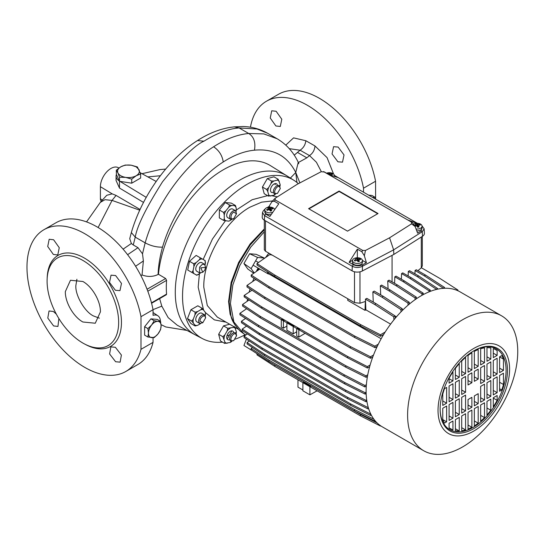 <?xml version="1.0" encoding="UTF-8"?>
<svg xmlns="http://www.w3.org/2000/svg" width="545" height="545" viewBox="0 0 545 545"><rect width="100%" height="100%" fill="white"/><g stroke="black" fill="none" stroke-linecap="round" stroke-linejoin="round"><path stroke-width="0.82" d="M517.75 351.498A77.887 44.969 -60 0 1 483.749 429.882A77.887 44.969 -60 0 1 423.731 450.749A77.887 44.969 -60 0 1 407.599 415.092A77.887 44.969 -60 0 1 441.6 336.708A77.887 44.969 -60 0 1 501.618 315.841A77.887 44.969 -60 0 1 517.75 351.498M501.618 315.841L460.137 291.895A77.887 44.969 120 0 0 400.119 312.762A77.887 44.969 120 0 0 366.117 391.147A77.887 44.969 120 0 0 382.249 426.803L423.731 450.749M509.595 369.067A50.603 29.219 -60 0 1 473.816 431.047A50.603 29.219 -60 0 1 438.03 410.385A50.603 29.219 -60 0 1 473.816 348.412A50.603 29.219 -60 0 1 509.595 369.067M268.106 272.2A2.18 1.26 120 0 0 268.051 272.711A2.18 1.26 120 0 0 268.501 273.706L381.173 338.758M267.711 271.948A2.5 1.444 120 0 0 267.602 272.711A2.5 1.444 120 0 0 268.12 273.856A2.5 1.444 120 0 0 268.883 273.931M440.135 409.172A47.626 27.495 -60 0 1 473.816 350.844A47.626 27.495 -60 0 1 507.49 370.287A47.626 27.495 -60 0 1 473.816 428.615A47.626 27.495 -60 0 1 440.135 409.172M473.462 351.048A46.632 26.923 -60 0 1 506.087 370.287A46.632 26.923 -60 0 1 473.285 427.3A46.632 26.923 -60 0 1 440.135 408.764M416.755 230.869A4.96 2.861 -0 0 0 420.604 230.038A4.96 2.861 -0 0 0 422.062 228.014L422.062 226.182A4.96 2.861 180 0 1 420.604 228.205A4.96 2.861 180 0 1 416.039 228.982M413.812 224.036A4.96 2.861 180 0 1 421.619 225.003A4.96 2.861 180 0 1 422.062 226.182M326.68 173.153A4.96 2.861 180 0 1 333.922 174.373A4.96 2.861 180 0 1 334.358 175.544A4.96 2.861 180 0 1 334.18 176.308M362.425 260.612L362.425 262.445A4.96 2.861 180 0 1 360.967 264.468A4.96 2.861 180 0 1 355.565 265.088A4.96 2.861 180 0 1 352.499 262.445L352.499 260.612A4.96 2.861 180 0 1 353.95 258.589A4.96 2.861 180 0 1 361.982 259.434A4.96 2.861 180 0 1 362.425 260.612A4.96 2.861 180 0 1 360.967 262.635A4.96 2.861 180 0 1 352.935 261.791A4.96 2.861 180 0 1 352.499 260.612M272.854 212.216A4.96 2.861 180 0 1 265.238 211.153A4.96 2.861 180 0 1 264.802 209.975A4.96 2.861 180 0 1 266.253 207.952A4.96 2.861 180 0 1 274.285 208.803A4.96 2.861 180 0 1 274.687 209.621M414.629 225.412A9.272 7.044 -48.5 0 1 415.474 224.969L415.583 224.908M415.706 224.629A9.272 2.023 -105.5 0 0 415.147 223.995A9.129 8.522 97.6 0 1 416.469 223.654A9.272 4.156 76.4 0 1 417.375 224.193L417.967 224.322A9.272 7.582 -34.9 0 1 419.664 224.356A9.129 5.287 -75.6 0 1 419.97 224.71A9.129 5.287 -75.6 0 1 420.256 225.112A9.272 6.111 139.6 0 0 418.717 225.283L418.492 225.63L418.717 225.283M327.892 173.848A9.272 2.023 -105.5 0 0 327.45 173.364A9.129 8.522 97.6 0 1 328.764 173.017A9.272 4.156 76.4 0 1 329.671 173.555L330.263 173.685A9.272 7.582 -34.9 0 1 331.959 173.719A9.129 5.287 -75.6 0 1 332.273 174.073A9.129 5.287 -75.6 0 1 332.559 174.482A9.272 6.111 139.6 0 0 331.019 174.652L330.795 174.993L331.019 174.652M354.305 260.272L354.897 261.035A9.272 6.649 151.8 0 1 356.594 260.36L357.186 260.49A9.272 3.222 -112.1 0 1 358.092 261.729A9.129 3.25 -22.4 0 1 359.407 261.389A9.272 2.957 82.8 0 0 358.855 260.06L359.08 259.713A9.272 6.111 139.6 0 1 360.62 259.543A9.129 5.287 -75.6 0 0 360.334 259.141A9.129 5.287 -75.6 0 0 360.027 258.786A9.272 7.582 -34.9 0 0 358.331 258.752L357.731 258.623A9.272 4.156 76.4 0 0 356.832 258.085A9.129 8.522 97.6 0 0 355.51 258.425A9.272 2.023 -105.5 0 1 356.062 259.059L355.837 259.4A9.272 7.044 -48.5 0 0 354.305 260.272M266.6 209.641L267.193 210.397A9.272 6.649 151.8 0 1 268.896 209.73L269.489 209.859A9.272 3.222 -112.1 0 1 270.395 211.099A9.129 3.25 -22.4 0 1 271.71 210.758A9.272 2.957 82.8 0 0 271.158 209.423L271.383 209.082A9.272 6.111 139.6 0 1 272.922 208.912A9.129 5.287 -75.6 0 0 272.636 208.503A9.129 5.287 -75.6 0 0 272.323 208.149A9.272 7.582 -34.9 0 0 270.627 208.115L270.034 207.986A9.272 4.156 76.4 0 0 269.128 207.454A9.129 8.522 97.6 0 0 267.813 207.795A9.272 2.023 -105.5 0 1 268.365 208.422L268.14 208.762A9.272 7.044 -48.5 0 0 266.6 209.641M375.26 420.958L374.94 421.142L374.919 420.556M371.268 415.024L370.539 415.433L370.695 413.893M368.563 408.478L367.889 408.866L368.188 407.238M366.874 401.209L365.974 401.726L365.92 400.303L366.676 399.867M366.158 393.517L365.136 394.103L365.082 392.679L366.124 392.08M246.619 308.722L239.916 313.334L239.916 314.799L258.534 326.762L344.127 376.179L364.85 386.93L366.274 386.242M366.383 384.729L364.85 385.472L364.85 386.93M239.916 313.334L258.534 325.304L344.127 374.722L364.85 385.472M367.446 376.486L366.036 377.304L365.974 375.818L367.759 374.79M369.633 366.758L367.385 368.025L367.323 366.601L370.123 365.021M372.773 357.002L370.546 358.276L370.484 356.791L373.509 355.054M377.297 346.279L374.946 347.635L374.885 346.15L378.332 344.161M383.694 334.419L380.485 336.272L380.43 334.787L385.165 332.048M393.96 319.792L393.722 316.727L395.036 315.896L395.227 318.26M401.052 311.788L400.882 309.526L402.196 308.702L402.333 310.486M408.103 305.132L407.939 303.027L409.2 302.237L409.343 304.083M415.154 299.621L415.018 297.897L416.278 297.107L416.407 298.755M423.206 294.634L423.206 293.169L421.939 293.837L421.946 295.322M430.284 291.371L430.284 290.124L429.024 290.792L429.024 291.875M437.478 289.191L437.478 288.4L436.163 289.504M444.502 288.271L444.495 287.406L443.18 288.346M457.902 290.744L457.929 290.042L457.228 290.444M380.478 426.047L360.538 415.896L360.483 414.473L377.14 422.954M317.108 390.82L309.901 394.839L309.901 386.739L310.555 386.371L310.582 387.052L360.538 415.896M256.981 353.698L257.029 354.884L274.803 366.397L302.952 382.651M273.413 364.108L360.483 414.473M374.94 421.142L354.577 410.964L354.522 409.54L373.877 419.214M252.478 347.533L251.109 348.473L251.163 349.897L269.012 361.567L354.577 410.964M251.109 348.473L268.958 360.143L354.522 409.54M370.539 415.433L350.605 405.282L350.544 403.859L370.484 414.009M249.31 341.013L247.069 342.539L247.123 343.963L264.7 355.687L350.605 405.282M247.069 342.539L264.645 354.264L350.544 403.859M367.889 408.866L347.703 398.783L347.649 397.359L367.834 407.442M247.423 333.887L244.058 336.197L244.112 337.621L262.138 349.386L347.703 398.783M244.058 336.197L262.084 347.962L347.649 397.359M365.974 401.726L345.673 391.582L345.619 390.159L365.92 400.303M246.565 326.094L242.212 329.091L242.266 330.515L260.115 342.185L345.673 391.582M242.212 329.091L260.054 340.761L345.619 390.159M365.136 394.103L344.808 383.953L344.753 382.529L365.082 392.679M245.584 318.437L241.415 321.284L241.469 322.708L259.379 334.63L344.808 383.953M241.415 321.284L259.325 333.206L344.753 382.529M258.534 326.762L258.534 325.304M281.343 319.602L261.798 308.313L261.743 306.889L244.133 295.479L252.001 290.219M246.96 285.471L247.014 286.963L264.863 298.633L264.809 297.148L246.96 285.471L255.496 279.605L256.198 280.007A66.974 38.668 -60 0 1 256.286 279.81M256.974 263.542L257.029 265.034L274.809 276.547L274.748 275.055L256.974 263.542L270.02 254.433L270.892 254.937A66.974 38.668 -60 0 1 271.212 254.529M268.849 253.166A66.974 38.668 120 0 0 265.64 257.492A66.974 38.668 -60 0 1 268.849 253.166M258.786 268.467A66.974 38.668 120 0 0 257.69 270.518A66.974 38.668 -60 0 1 258.786 268.467M253.977 278.311A66.974 38.668 120 0 0 252.642 281.574A66.974 38.668 -60 0 1 253.977 278.311M250.053 288.945A66.974 38.668 120 0 0 249.174 291.957A66.974 38.668 -60 0 1 250.053 288.945M247.525 299.062A66.974 38.668 120 0 0 247.123 301.344A66.974 38.668 -60 0 1 247.525 299.062M246.292 308.511A66.974 38.668 120 0 0 246.265 308.967A66.974 38.668 -60 0 1 246.292 308.511M344.127 374.722L344.127 376.179M366.036 377.304L345.843 367.221L345.789 365.736L365.974 375.818M249.011 300.022L242.525 304.553L242.586 306.038L260.285 317.824L345.843 367.221M242.525 304.553L260.224 316.338L345.789 365.736M369.49 367.282L369.101 367.058M305.091 333.308L298.817 337.117L296.712 335.904L296.712 328.553L297.345 328.172L299.471 329.398L298.817 329.766L296.712 328.553M296.712 331.748L293.203 333.874L286.895 330.229L286.895 322.878L287.522 322.504L293.857 326.162L293.203 326.523L286.895 322.878M286.895 326.074L283.386 328.206L281.281 326.993L281.281 319.636L281.908 319.261L284.034 320.487L283.386 320.855L281.281 319.636M367.385 368.025L347.703 357.915L347.649 356.484L367.323 366.601M299.471 329.398L299.498 330.086L347.703 357.915M261.743 306.889L347.649 356.484M372.453 357.881L371.847 357.527M370.546 358.276L350.428 348.03L350.367 346.545L370.484 356.791M264.863 298.633L350.428 348.03M264.809 297.148L350.367 346.545M376.724 347.499L375.955 347.056M256.736 280.103L256.198 280.007M374.946 347.635L354.754 337.553L354.7 336.067L374.885 346.15M259.795 269.046L251.191 275.055L251.245 276.547L269.026 288.06L354.754 337.553M251.191 275.055L268.964 286.568L354.7 336.067M380.485 336.272L360.538 326.039L360.483 324.554L380.43 334.787M274.809 276.547L360.538 326.039M274.748 275.055L360.483 324.554M390.608 324.118L365.872 309.839L365.436 299.144L374.688 304.485L376.009 303.654L395.036 315.896M347.764 298.728L347.751 300.37L365.007 310.337L365.872 309.839M271.894 254.924L270.892 254.937M393.722 316.727L374.688 304.485M365.436 299.144L366.819 298.353L376.009 303.654M400.882 309.526L381.943 297.154L383.258 296.323L402.196 308.702M373.264 302.073L372.855 291.902L381.943 297.154M396.419 316.856L395.05 316.066M372.855 291.902L374.231 291.112L383.258 296.323M407.939 303.027L388.905 290.785L390.166 289.995L409.2 302.237M380.689 294.838L380.321 285.832L388.905 290.785M403.062 309.764L402.244 309.294M380.321 285.832L381.643 285.076L390.166 289.995M415.018 297.897L396.154 285.764L397.414 284.974L416.278 297.107M388.054 288.775L387.74 280.907L396.154 285.764M387.74 280.907L389.062 280.15L397.414 284.974M423.206 293.169L404.445 280.982L403.177 281.649L421.939 293.837M394.594 283.339L394.818 276.819L396.024 276.124L404.445 280.982M394.818 276.819L403.177 281.649M430.284 290.124L411.352 277.827L410.085 278.488L429.024 290.792M401.372 279.21L401.57 273.57L402.769 272.875L411.352 277.827M401.57 273.57L410.085 278.488M437.478 288.4L418.655 275.954L417.341 276.649L436.163 289.088M408.151 275.981L408.314 271.437L409.568 270.708L418.655 275.954M408.314 271.437L417.341 276.649M444.495 287.406L425.563 275.109L424.248 275.804L443.18 288.101M414.943 273.808L415.058 270.497L416.312 269.768L425.563 275.109M415.058 270.497L424.248 275.804M421.374 267.759L440.115 278.577L457.929 290.042M499.595 372.617L499.595 356.818L501.734 355.578A45.644 26.351 -60 0 1 503.457 359.114L503.457 370.389L499.595 372.617M493.286 357.629L493.286 348.589A45.644 26.351 -60 0 1 495.93 349.795A45.644 26.351 -60 0 1 497.142 350.571L497.142 355.401L493.286 357.629M497.142 374.034L493.286 376.261L493.286 360.463L497.142 358.235L497.142 374.034L493.286 371.806M486.971 361.274L486.971 347.669A45.644 26.351 -60 0 1 490.827 347.942L490.827 359.046L486.971 361.274M490.827 377.678L486.971 379.906L486.971 364.108L490.827 361.88L490.827 377.678L486.971 375.451M480.656 364.918L480.656 348.732A45.644 26.351 -60 0 1 484.512 347.873L484.512 362.691L480.656 364.918M484.512 365.525L484.512 381.323L480.656 383.551L480.656 367.752L484.512 365.525M478.197 349.583L478.197 366.335L474.341 368.563L474.341 351.375A45.644 26.351 -60 0 1 478.197 349.583M478.197 379.095L474.341 381.323L474.341 371.397L478.197 369.169L478.197 379.095L474.341 376.868M442.765 405.425L442.765 394.151A45.644 26.351 -60 0 1 444.488 388.633L446.628 387.4L446.628 403.198L442.765 405.425M452.943 380.921L449.08 383.149L449.08 378.319A45.644 26.351 -60 0 1 452.943 371.881L452.943 380.921L449.08 378.686M449.08 401.781L449.08 385.983L452.943 383.755L452.943 399.553L449.08 401.781M459.258 377.269L455.395 379.497L455.395 368.4A45.644 26.351 -60 0 1 459.258 363.665L459.258 377.269L455.395 375.042M455.395 398.136L455.395 382.338L459.258 380.11L459.258 395.908L455.395 398.136M465.566 373.625L461.71 375.852L461.71 361.042A45.644 26.351 -60 0 1 465.566 357.445L465.566 373.625L461.71 371.397M461.71 378.686L465.566 376.459L465.566 392.257L461.71 394.485L461.71 378.686M468.026 355.456A45.644 26.351 -60 0 1 471.881 352.792L471.881 369.98L468.026 372.208L468.026 355.456M468.026 384.968L468.026 375.042L471.881 372.814L471.881 382.74L468.026 384.968M503.457 373.223L503.457 384.498A45.644 26.351 -60 0 1 501.734 390.016L499.595 391.249L499.595 375.451L503.457 373.223M493.286 397.727L497.142 395.5L497.142 400.33A45.644 26.351 -60 0 1 493.286 406.768L493.286 397.727M497.142 376.868L497.142 392.666L493.286 394.893L493.286 379.095L497.142 376.868M486.971 401.372L490.827 399.144L490.827 410.249A45.644 26.351 -60 0 1 486.971 414.983L486.971 401.372M490.827 380.512L490.827 396.31L486.971 398.538L486.971 382.74L490.827 380.512M480.656 405.017L484.512 402.789L484.512 417.606A45.644 26.351 -60 0 1 480.656 421.203L480.656 405.017M484.512 399.955L480.656 402.183L480.656 386.385L484.512 384.157L484.512 399.955L480.656 397.727M478.197 423.186A45.644 26.351 -60 0 1 474.341 425.856L474.341 408.668L478.197 406.441L478.197 423.186L474.341 420.958M478.197 393.681L478.197 403.6L474.341 405.827L474.341 395.908L478.197 393.681M446.628 406.032L446.628 421.83L444.488 423.063A45.644 26.351 -60 0 1 442.765 419.534L442.765 408.26L446.628 406.032M452.943 421.019L452.943 430.06A45.644 26.351 -60 0 1 450.293 428.854A45.644 26.351 -60 0 1 449.08 428.077L449.08 423.247L452.943 421.019M449.08 404.615L452.943 402.387L452.943 418.185L449.08 420.413L449.08 404.615M459.258 417.375L459.258 430.979A45.644 26.351 -60 0 1 455.395 430.7L455.395 419.602L459.258 417.375M455.395 400.97L459.258 398.742L459.258 414.541L455.395 416.768L455.395 400.97M465.566 413.73L465.566 429.91A45.644 26.351 -60 0 1 461.71 430.768L461.71 415.958L465.566 413.73M461.71 413.124L461.71 397.325L465.566 395.098L465.566 410.896L461.71 413.124M468.026 429.058L468.026 412.313L471.881 410.085L471.881 427.273A45.644 26.351 -60 0 1 468.026 429.058M468.026 399.553L471.881 397.325L471.881 407.244L468.026 409.479L468.026 399.553M297.965 379.77L297.965 387.134L302.884 389.975M310.555 386.371L303.531 382.318L302.884 382.685L302.884 390.785L309.901 394.839M274.803 366.397L274.748 364.973M269.012 361.567L268.958 360.143M264.7 355.687L264.645 354.264M262.138 349.386L262.084 347.962M260.115 342.185L260.054 340.761M259.379 334.63L259.325 333.206M244.133 295.479L244.187 296.902L261.798 308.313M260.285 317.824L260.224 316.338M283.386 328.206L283.386 320.855M286.956 322.838L284.061 321.168L284.034 320.487M293.203 333.874L293.203 326.523M296.78 328.512L293.884 326.843L293.857 326.162M298.817 337.117L298.817 329.766M269.026 288.06L268.964 286.568M365.007 310.337L365.348 301.46L359.979 303.231L354.502 302.618L265.476 251.218L264.311 249.767L264.311 220.166M392.073 281.888L392.073 255.353M421.285 237.027L421.285 267.84L417.92 270.695M499.595 368.161L503.457 370.389M499.595 356.886L503.457 359.114M497.142 350.571L494.656 349.134M493.286 353.174L497.142 355.401M486.971 356.818L490.827 359.046M480.656 360.463L484.512 362.691M480.656 379.095L484.512 381.323M474.341 364.108L478.197 366.335M446.628 403.198L442.765 400.97M452.943 399.553L449.08 397.325M459.258 395.908L455.395 393.681M461.71 390.029L465.566 392.257M468.026 367.752L471.881 369.98M471.881 382.74L468.026 380.512M499.595 382.27L503.457 384.498M501.734 390.016L499.595 388.776M493.286 398.102L497.142 400.33M497.142 392.666L493.286 390.438M486.971 408.021L490.827 410.249M490.827 396.31L486.971 394.083M480.656 415.379L484.512 417.606M478.197 403.6L474.341 401.372M442.799 419.623L446.628 421.83M449.08 427.832L452.943 430.06M452.943 418.185L449.08 415.958M455.395 428.752L459.258 430.979M459.258 414.541L455.395 412.313M461.71 427.682L465.566 429.91M461.71 408.668L465.566 410.896M468.026 425.046L471.881 427.273M471.881 407.244L468.026 405.017M309.901 386.739L302.884 382.685M421.285 267.84L422.314 265.919L422.314 236.373M265.108 208.987L263.358 210.745L262.492 212.557L262.206 217.005A7.439 4.299 -0 0 0 264.386 220.207L352.084 270.838A7.439 4.299 -0 0 0 362.357 270.981L393.831 254.433L422.484 236.264A7.439 4.299 -0 0 0 424.419 233.212L424.133 228.764L422.103 226.025M334.351 175.361L417.416 223.321M393.831 254.433L393.626 249.862L422.273 231.693L424.133 228.764M334.358 175.613L337.491 177.425L329.282 174.652L323.492 171.566L412.347 222.612L415.086 226.468L411.523 223.879L389.573 237.797L393.626 249.862L362.166 266.403C358.814 267.868 355.524 267.827 352.288 266.267L264.584 215.636L264.386 220.207M262.492 212.557L264.584 215.636L265.653 214.042L269.857 216.474L278.781 203.803L274.278 201.207L271.982 201.555L268.998 206.501L267.561 207.407M412.347 222.612L407.844 220.01L416.986 223.321M422.484 236.264L422.273 231.693L421.19 230.91L422.062 226.441M415.086 226.468L417.627 233.165L421.19 230.91M389.573 237.797L365.463 250.475L364.373 255.755L366.41 262.738L362.5 264.795L362.357 270.981M362.5 264.795C359.387 266.158 356.335 266.117 353.337 264.672L349.134 262.247L357.35 249.16L361.853 251.763L364.373 255.755M361.853 251.763L362.725 250.434L275.171 199.886L274.278 201.207M264.509 209.512L265.653 214.042M324.779 172.05L321.162 171.709L297.052 184.38L275.102 198.305L271.982 201.555M378.046 213.524L347.526 231.141L308.586 208.66L339.106 191.043L378.046 213.524M411.523 223.879L411.461 222.299M275.102 198.305L275.171 199.886M362.725 250.434L365.463 250.475M366.41 262.738L362.411 260.428M357.779 257.751L356.893 257.765M352.533 260.285L349.134 262.247M357.35 257.506L357.35 249.16M264.802 209.975L264.802 211.807A4.96 2.861 -0 0 0 271.212 214.546M268.998 206.501L270.075 207.12M339.106 191.043L339.106 191.445L377.692 213.722M308.933 208.864L339.106 191.445M418.288 227.142L418.492 225.63A9.272 2.957 82.8 0 1 419.05 226.958A9.129 3.25 -22.4 0 0 417.729 227.299A9.272 3.222 -112.1 0 0 416.823 226.059L416.23 225.93A9.272 6.649 151.8 0 0 415.052 226.373M358.651 261.573L359.08 259.713M270.954 210.942L271.383 209.082M417.967 224.322L417.852 226.809L418.308 226.713M419.221 225.201L419.664 224.356M416.469 223.654L416.918 226.182M331.517 174.564L331.959 173.719M328.764 173.017L329.037 174.509M358.331 258.752L358.215 261.239L358.671 261.144M359.584 259.631L360.027 258.786M356.832 258.085L357.282 260.612M270.627 208.115L270.518 210.602L270.967 210.513M271.88 208.994L272.323 208.149M269.128 207.454L269.584 209.982M417.852 226.809L417.341 226.74M358.215 261.239L357.704 261.171M270.518 210.602L270 210.534M234.52 324.248L230.092 314.158L228.58 301.501L231.155 282.439L238.601 262.533L250.08 243.997L264.311 228.9M233.73 340.625L230.549 341.279L229.52 339.004C230.426 334.501 232.422 332.396 235.508 332.682L236.537 334.957L236.537 335.768L235.713 333.949C233.267 332.259 229.064 339.576 231.748 340.823L233.73 340.625L236.537 335.768M202.788 322.763L199.606 323.41L198.578 321.141C198.789 318.553 199.954 316.529 202.086 315.065L204.566 314.819L205.594 317.899C205.765 313.607 199.797 317.081 199.981 321.141L202.788 322.763L205.594 317.899M202.788 272.228L199.606 272.875L199.606 267.145L202.086 264.529L204.566 264.284L205.594 267.363L200.798 267.84L202.788 272.228L204.77 270.129L205.594 267.363M233.73 218.627L230.549 219.274L229.52 217.005C229.724 214.423 230.896 212.4 233.028 210.929L235.508 210.683L236.537 213.763L233.73 212.141C230.126 214.015 230.099 220.916 233.73 218.627L236.537 213.763M277.494 193.359L274.312 194.006C272.52 191.486 273.345 188.699 276.792 185.661L279.272 185.416L280.3 188.495L279.483 186.683C277.058 184.98 272.82 192.283 275.511 193.557L277.494 193.359L280.3 188.495M298.353 183.699A91.437 52.79 120 0 0 294.028 180.381A91.437 52.79 120 0 0 223.191 203.428A91.437 52.79 120 0 0 182.541 296.221A91.437 52.79 120 0 0 202.617 338.704A91.437 52.79 120 0 0 222.496 342.144M235.324 339.133A91.437 52.79 120 0 0 245.25 334.637M294.028 180.381L287.188 176.035A91.785 52.994 120 0 0 216.086 199.163A91.785 52.994 120 0 0 175.279 292.311A91.785 52.994 120 0 0 195.437 334.957L202.617 338.704M229.568 334.896A91.778 52.988 120 0 1 226.938 335.849A91.785 52.994 120 0 0 229.561 334.903M233.669 332.627A4.96 2.861 120 0 0 229.901 331.517A4.96 2.861 120 0 0 226.713 337.389A4.96 2.861 120 0 0 229.581 339.712M204.566 314.819L201.759 313.198A4.96 2.861 120 0 0 199.279 313.443A4.96 2.861 120 0 0 196.036 317.817A4.96 2.861 120 0 0 196.799 321.788L199.606 323.41M204.538 264.271L201.759 262.663A4.96 2.861 120 0 0 199.279 262.908A4.96 2.861 120 0 0 196.036 267.282A4.96 2.861 120 0 0 196.799 271.253L199.606 272.875M235.508 210.683L232.701 209.062A4.96 2.861 120 0 0 228.88 210.39A4.96 2.861 120 0 0 226.713 215.384A4.96 2.861 120 0 0 227.742 217.653L230.549 219.274M277.439 185.361A4.96 2.861 120 0 0 273.985 184.04A4.96 2.861 120 0 0 270.497 189.735A4.96 2.861 120 0 0 273.345 192.446M227.149 339.085L231.911 330.835M218.661 334.31L220.446 340.959L224.649 343.391L224.887 342.049L222.871 336.735L218.661 334.31L223.532 325.876L229.663 324.227M187.48 318.634L190.92 323.532L195.13 325.965L194.933 325.086L191.69 321.066L187.48 318.634L190.92 309.758L197.808 305.786L202.018 308.218L205.261 312.237A8.747 5.048 -60 0 1 205.302 315.637M201.016 258.228L196.146 255.414L189.497 261.314L187.712 270.02L192.583 272.834M219.349 209.989L219.349 217.939L223.559 220.371L224.261 218.695L224.261 214.907L223.559 212.421L219.349 209.989L225.31 202.57L231.278 203.101L235.488 205.533L236.189 208.027L236.189 211.392M266.634 189.469L268.61 187.664L270.926 183.651L271.505 181.035L273.951 180.974L277.112 180.123L278.154 179.251L273.944 176.825L267.295 178.603L262.424 187.037L264.209 193.693L268.419 196.118L268.651 194.783L267.806 191.615L266.634 189.469L262.424 187.037M275.048 184.653L275.675 183.563M234.779 327.184L236.407 331.837A8.747 5.048 -60 0 1 236.244 333.506M231.632 341.504A8.747 5.048 -60 0 1 230.263 342.478L224.649 343.391M222.871 336.735L224.847 334.93L227.163 330.917L227.742 328.301L223.532 325.876M227.742 328.301L233.349 327.395L234.391 326.523M200.553 323.641L197.637 325.324L195.13 325.965M191.69 321.066L193.291 319.145L194.933 314.921L195.13 312.19L190.92 309.758M195.13 312.19L197.637 311.556L200.914 309.662L202.018 308.218M200.39 273.106L196.793 275.266L187.712 270.02M191.922 272.452L193.094 270.572L193.938 266.43L193.707 263.746L189.497 261.314M193.707 263.746L196.152 262.601L199.313 259.795L200.356 257.846L205.227 260.653L205.152 264.85M229.956 220.65L228.662 221.168L223.559 220.371M223.559 212.421L225.821 210.881L228.662 207.352L229.52 205.002L225.31 202.57M229.52 205.002L231.789 205.547L235.488 205.533M271.505 181.035L267.295 178.603M278.154 179.251L280.171 184.564A8.747 5.048 -60 0 1 280.007 186.24M275.395 194.231A8.747 5.048 -60 0 1 274.026 195.212L268.419 196.118M233.349 327.395A8.747 5.048 -60 0 1 235.563 328.669M224.036 338.888A8.747 5.048 -60 0 1 224.847 334.93M227.095 343.33A8.747 5.048 -60 0 1 224.887 342.049M227.163 330.917A8.747 5.048 -60 0 1 230.181 328.24M194.933 314.921A8.747 5.048 -60 0 1 197.637 311.556M193.291 322.756A8.747 5.048 -60 0 1 193.291 319.145M197.637 325.324A8.747 5.048 -60 0 1 194.933 325.086M200.914 309.662A8.747 5.048 -60 0 1 203.626 309.901M199.238 274.121A8.747 5.048 -60 0 1 196.22 274.932M199.313 259.795A8.747 5.048 -60 0 1 202.338 258.984M193.938 266.43A8.747 5.048 -60 0 1 196.152 262.601M193.904 273.597A8.747 5.048 -60 0 1 193.094 270.572M204.654 260.326A8.747 5.048 -60 0 1 205.458 263.344M231.632 219.499A8.747 5.048 -60 0 1 228.662 221.168M225.821 220.916A8.747 5.048 -60 0 1 224.261 218.695M234.623 205.799A8.747 5.048 -60 0 1 236.189 208.027M228.662 207.352A8.747 5.048 -60 0 1 231.789 205.547M224.261 214.907A8.747 5.048 -60 0 1 225.821 210.881M270.858 196.057A8.747 5.048 -60 0 1 268.651 194.783M267.806 191.615A8.747 5.048 -60 0 1 268.61 187.664M277.112 180.123A8.747 5.048 -60 0 1 279.326 181.403M270.926 183.651A8.747 5.048 -60 0 1 273.951 180.974M253.779 273.249L247.75 268.971L243.942 263.548L249.596 253.745L256.198 254.331L264.284 258.037A66.953 38.654 120 0 0 263.766 258.8M258.092 268.065A66.953 38.654 120 0 0 256.286 271.492M264.284 258.037L257.574 257.438L251.122 268.61L254.188 272.963M249.596 253.745L257.574 257.438M243.942 263.548L251.122 268.61M252.151 347.315L251.913 347.921M251.163 349.849L252.219 350.585M246.408 339.119L243.942 345.489L251.122 349.951M82.874 343.064A50.603 29.219 -120 0 0 108.632 345.292A50.603 29.219 -120 0 0 115.806 304.601A50.603 29.219 -120 0 0 82.874 260.428A50.603 29.219 -120 0 0 58.036 257.662A50.603 29.219 -120 0 0 49.69 298.047A50.603 29.219 -120 0 0 82.874 343.064M76.9 279.251L75.857 285.539C75.101 295.165 84.679 311.76 93.399 315.923L99.367 318.157M65.332 291.616C65.093 302.298 73.5 316.863 82.874 322L95.273 323.226L100.409 311.869C100.655 301.187 92.241 286.622 82.874 281.493L70.469 280.259L65.332 291.616M140.644 173.971L136.189 175.749C138.995 174.012 139.936 171.982 139.016 169.665L136.189 166.838L131.297 165.21L137.381 166.947L140.644 173.971L140.644 178.038L131.733 183.181L119.92 181.356L146.23 197.365M154.221 320.746L157.941 321.352A8.931 5.157 120 0 0 154.787 322.197A8.931 5.157 120 0 0 151.633 324.997L154.221 320.746L150.931 318.845L144.616 326.7L144.616 335.121L147.906 337.021L148.472 333.138L147.906 328.601L144.616 326.7M119.559 177.234L117.924 172.922C119.13 175.197 121.705 176.682 125.643 177.384C129.662 177.915 133.178 177.37 136.189 175.749L131.733 179.121L125.643 177.384L119.559 177.234L119.45 181.069A12.406 7.16 180 0 1 116.065 176.158L116.065 180.497L119.471 188.039L143.519 202.42M116.065 176.158A12.406 7.16 180 0 1 116.405 174.502L116.296 170.204L120.752 166.838L125.207 165.06L131.297 165.21C127.278 164.672 123.77 165.217 120.752 166.838C117.938 168.596 116.998 170.626 117.924 172.922L116.296 170.204M363.515 188.195L375.566 181.24A81.859 47.258 -120 0 0 319.438 98.325A81.859 47.258 -120 0 0 278.509 94.271L266.457 101.227A81.859 47.258 60 0 1 307.387 105.287A81.859 47.258 60 0 1 363.515 188.195L363.495 192.194M375.566 181.24L375.607 199.184M338.145 147.068L333.574 146.694L332.041 153.935L337.914 161.79L342.505 162.158L344.018 154.93L338.145 147.068M276.131 111.269L271.71 110.798L270.252 118.02L275.899 125.984L280.314 126.46L281.792 119.226L276.131 111.269M115.615 275.545L121.481 283.4L119.968 290.635L115.383 290.267L109.511 282.419L111.037 275.171L115.615 275.545M115.383 347.288L121.399 355.054L120.125 362.153L115.615 361.737L109.606 353.971L110.86 346.879L115.383 347.288M125.786 371.492L137.831 364.537A81.859 47.258 -120 0 0 153.036 342.376L140.985 349.331A81.859 47.258 60 0 1 125.786 371.492A81.859 47.258 60 0 1 84.857 367.439A81.859 47.258 60 0 1 31.378 295.301A81.859 47.258 60 0 1 43.927 229.711A81.859 47.258 60 0 1 84.857 233.764A81.859 47.258 60 0 1 140.985 316.679L153.036 309.717A81.859 47.258 -120 0 0 96.901 226.802A81.859 47.258 -120 0 0 55.978 222.748L43.927 229.711M140.985 349.331L140.985 316.679M250.455 127.203A81.859 47.258 60 0 1 266.457 101.227M58.874 318.539L57.954 326.441L53.601 325.937L47.797 318.048L49.03 310.97L53.369 311.488L56.333 314.131M53.369 254.46L47.722 246.49L49.179 239.275L53.601 239.746L59.262 247.709L57.777 254.937L53.369 254.46M153.036 309.717L153.056 315.33A13.448 7.766 -60 0 1 157.893 315.773A13.448 7.766 -60 0 1 160.428 321.243M151.578 303.272L166.334 294.75L166.579 294.109A92.105 53.178 -60 0 1 166.307 287.392A92.105 53.178 -60 0 1 166.579 280.368L165.646 278.522L158.472 274.278A92.405 53.349 -60 0 1 223.409 169.713A92.405 53.349 -60 0 1 270.456 165.646L286.561 175.647M158.472 274.278L158.098 274.482C158.397 265.769 159.876 256.654 162.526 247.144C172.261 213.163 196.902 178.597 223.239 161.974C234.057 155.039 244.46 151.115 254.454 150.188C273.454 148.369 287.222 155.802 295.765 172.479L290.403 178.072M175.279 292.311A91.778 52.988 120 0 0 195.144 334.8M194.783 334.61L177.22 325.202L168.173 317.633L161.804 306.147L159.631 298.626M140.91 275.627L142.041 274.973C147.709 277.051 153.063 276.887 158.098 274.482M153.022 309.649L161.804 306.147M296.936 182.48L295.765 172.479L298.251 162.274C293.414 152.075 286.363 144.227 277.098 138.743L263.855 133.906L248.718 133.484C253.875 136.775 255.789 142.34 254.454 150.188M267.622 133.266L257.029 128.995L239.139 127.959L248.718 133.484C237.477 134.547 225.773 138.968 213.606 146.762C183.897 165.517 156.102 204.538 145.154 242.852C150.917 245.897 156.708 247.328 162.526 247.144M277.098 138.743L267.622 133.273C260.169 129.029 252.028 126.774 243.199 126.508L234.296 126.876L239.139 127.959C228.866 128.64 217.135 133.048 203.946 141.189C195.09 145.038 181.287 158.575 162.533 181.798C146.142 207.713 137.054 226.161 135.255 237.136L145.154 242.852L142.511 253.834L143.383 260.946L142.041 274.973M143.383 260.946L135.589 266.26M299.886 182.895L295.765 172.479M298.367 162.519L306.849 157.839L309.519 155.591L316.4 162.24L321.318 171.634M142.511 253.834L137.994 247.689L127.598 254.699M203.946 141.189L197.501 140.549C168.112 159.154 142.047 195.791 131.338 232.558L135.255 237.136L133.259 244.95L137.994 247.689M153.036 342.376L153.056 337.682M306.849 157.839L297.481 152.423L300.091 150.222L309.519 155.591C312.823 153.274 314.642 150.066 314.983 145.965L327.061 157.621L333.547 173.978M294.245 155.148L297.481 152.423M133.259 244.95L131.359 243.499L123.088 249.154M131.359 243.499L129.737 238.683L131.331 232.572M139.745 210.193L112.059 200.417L98.12 227.524M115.99 195.505L112.059 200.417L105.008 199.688L100.266 202.413M160.537 321.312L161.102 325.849A8.931 5.157 120 0 0 157.941 321.352L160.537 321.312L157.239 319.411L150.931 318.845M314.983 145.965L305.834 140.726L293.557 137.871L285.778 145.127M375.021 198.843L372.507 197.392L375.226 197.358L371.935 195.457L368.645 195.165M305.834 140.726C305.364 144.779 303.449 147.947 300.091 150.222L289.272 148.662M140.065 209.484L116.092 195.437M101.37 201.071A4.96 2.861 -60 0 1 100.403 198.836L100.403 186.69A14.885 8.591 -60 0 1 106.813 171.804A14.885 8.591 -60 0 1 118.231 167.642L118.939 168.023M116.099 195.43L112.202 193.863L106.766 195.28L100.232 202.386M147.906 328.601L151.633 324.997A8.931 5.157 120 0 0 148.472 333.138A8.931 5.157 120 0 0 151.633 337.628A8.931 5.157 120 0 0 157.941 333.983A8.931 5.157 120 0 0 161.102 325.849L160.537 329.732L157.941 333.983L154.221 337.587L147.906 337.021M147.838 176.893L160.332 175.756M375.226 197.358L375.566 199.163M156.17 181.458L140.222 172.724M131.733 179.121L131.733 183.181M119.559 181.301L119.92 181.356M116.405 174.502L119.45 181.069M417.259 226.625L417.375 224.193M415.624 226.141L415.474 224.969M329.616 174.761L329.671 173.555M357.622 261.055L357.731 258.623M355.987 260.571L355.837 259.4M269.925 210.424L270.034 207.986M268.29 209.934L268.14 208.762M359.979 271.819L359.979 303.231M265.476 251.218L265.476 220.834M354.502 271.771L354.502 302.618M353.337 264.672L352.288 266.267L352.084 270.838M415.719 224.751L415.883 226.046M330.263 173.685L330.209 174.965M268.378 208.551L268.549 209.845M199.388 273.992L198.176 287.188L203.503 309.764M205.322 312.489L214.335 319.861L226.08 322.156M272.582 200.921L261.668 202.147L249.998 207.154C225.31 220.671 203.156 259.045 203.789 287.188L207.311 305.582L217.326 317.108L238.151 329.132M264.311 231.802L250.7 247.151L239.834 265.497L232.838 284.953L230.419 303.538L233.88 321.986L243.751 333.731L240.038 330.978C234.779 325.351 231.782 320.419 231.032 316.202L229.125 302.087L231.652 283.175L238.962 263.399L250.264 244.916L264.311 229.745M277.364 196.868L272.003 195.75M267.602 195.648L252.158 199.715L236.189 210.091M225.364 220.82L212.414 239.091L203.156 259.461M119.471 188.039L119.471 181.117M85.388 344.413A52.538 30.329 -120 0 0 121.453 321.734A52.538 30.329 -120 0 0 84.312 258.017A52.538 30.329 -120 0 0 47.177 278.229M165.646 278.522L147.061 289.245M147.804 291.207L166.579 280.368M166.579 294.109L151.469 302.836M223.239 161.974C222.278 155.529 219.07 150.461 213.606 146.762M112.202 193.863L100.403 186.69M102.324 200.008L100.403 198.836M268.12 273.856L253.098 265.183M334.358 176.362L334.358 175.544M258.453 262.506L255.598 260.857M415.896 226.039L415.726 224.683M418.247 227.156L418.471 225.494M358.61 261.586L358.835 259.924M268.562 209.839L268.392 208.483M270.906 210.956L271.131 209.294M243.751 333.731L245.815 334.984M157.893 315.773L153.05 312.537M186.969 330.427L165.782 326.959L161.054 324.616M298.272 162.308L298.769 163.759M197.501 140.549C209.696 132.673 222.013 128.109 234.459 126.856M86.539 221.904L100.335 202.338M142.007 173.698L159.985 169.584L165.66 169.086"/></g></svg>
